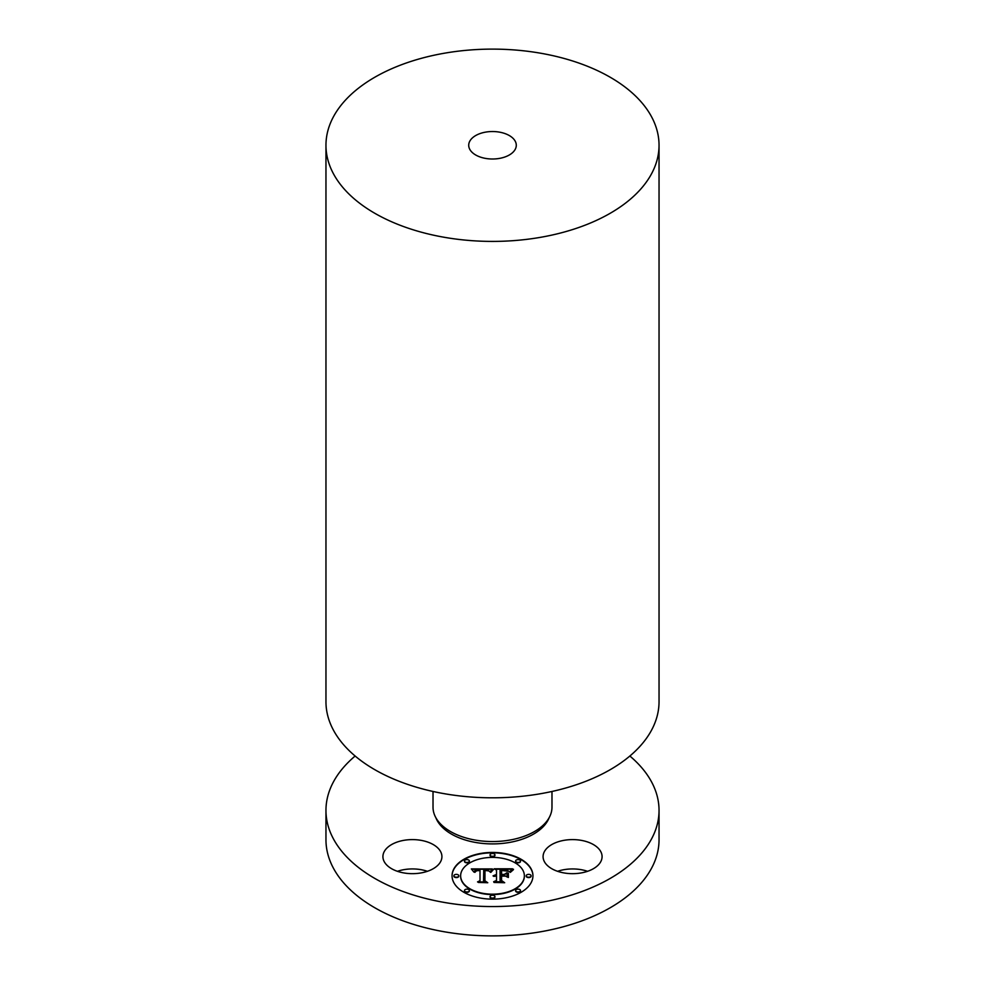<?xml version="1.0" encoding="UTF-8"?>
<svg xmlns="http://www.w3.org/2000/svg" width="985" height="985" viewBox="0 0 985 985"><rect width="100%" height="100%" fill="white"/><g stroke="black" fill="none" stroke-linecap="round" stroke-linejoin="round"><path stroke-width="1.48" d="M397.423 871.306A29.501 17.028 180 0 1 420.73 869.62A29.501 17.028 180 0 1 427.416 871.306M404.121 872.981A29.501 17.028 180 0 1 382.919 856.63A29.501 17.028 180 0 1 420.73 840.291A29.501 17.028 180 0 1 441.92 856.63A29.501 17.028 180 0 1 404.121 872.981M629.858 756.024A166.539 96.148 180 0 1 659.039 810.409L659.039 839.737A166.539 96.148 180 0 1 539.386 931.995A166.539 96.148 180 0 1 325.961 839.737L325.961 810.409A166.539 96.148 180 0 1 355.142 756.024M557.584 871.306A29.501 17.028 180 0 1 587.577 871.306M659.039 810.409A166.539 96.148 180 0 1 539.386 902.666A166.539 96.148 180 0 1 325.961 810.409M499.198 158.45A23.788 13.741 180 0 1 468.712 145.263A23.788 13.741 180 0 1 485.802 132.089A23.788 13.741 180 0 1 516.288 145.263A23.788 13.741 180 0 1 499.198 158.45M445.614 53.005A166.539 96.148 180 0 1 659.039 145.263A166.539 96.148 180 0 1 539.386 237.52A166.539 96.148 180 0 1 325.961 145.263A166.539 96.148 180 0 1 445.614 53.005M659.039 145.263L659.039 701.652A166.539 96.148 180 0 1 539.386 793.922A166.539 96.148 180 0 1 325.961 701.652L325.961 145.263M551.982 791.46L551.982 807.22A59.482 34.34 180 0 1 509.245 840.168A59.482 34.34 180 0 1 433.018 807.22L433.018 791.46M600.887 861.432A29.501 17.028 180 0 1 568.382 873.498A29.501 17.028 180 0 1 543.08 856.63A29.501 17.028 180 0 1 544.274 851.84A29.501 17.028 180 0 1 576.779 839.774A29.501 17.028 180 0 1 602.081 856.63A29.501 17.028 180 0 1 600.887 861.432M532.947 875.788A40.447 23.357 0 0 0 492.5 852.431A40.447 23.357 0 0 0 452.053 875.788A40.447 23.357 0 0 0 492.5 899.133A40.447 23.357 0 0 0 532.947 875.788M532.947 875.985A40.447 23.357 0 0 0 492.5 852.825A40.447 23.357 0 0 0 452.053 875.985M460.635 875.788A31.865 18.395 0 0 0 492.5 894.183A31.865 18.395 0 0 0 524.365 875.788A31.865 18.395 0 0 0 492.5 857.393A31.865 18.395 0 0 0 460.635 875.788L460.635 876.17A31.865 18.395 0 0 0 492.5 894.577A31.865 18.395 0 0 0 524.365 876.17A31.865 18.395 0 0 0 524.365 875.985M490.05 855.3A2.45 1.416 0 0 0 492.5 856.716A2.45 1.416 0 0 0 494.95 855.3L494.95 854.906A2.45 1.416 0 0 0 492.5 853.49A2.45 1.416 0 0 0 490.05 854.906L490.05 855.3M526.199 876.17A2.45 1.416 0 0 0 528.662 877.586A2.45 1.416 0 0 0 531.112 876.17L531.112 875.788A2.45 1.416 0 0 0 528.662 874.372A2.45 1.416 0 0 0 526.199 875.788L526.199 876.17M515.611 861.419A2.45 1.416 0 0 0 518.061 862.823A2.45 1.416 0 0 0 520.523 861.419L520.523 861.025A2.45 1.416 0 0 0 518.061 859.609A2.45 1.416 0 0 0 515.611 861.025L515.611 861.419M490.05 897.052A2.45 1.416 0 0 0 492.5 898.468A2.45 1.416 0 0 0 494.95 897.052L494.95 896.658A2.45 1.416 0 0 0 492.5 895.242A2.45 1.416 0 0 0 490.05 896.658L490.05 897.052M515.611 890.933A2.45 1.416 0 0 0 518.061 892.348A2.45 1.416 0 0 0 520.523 890.933L520.523 890.551A2.45 1.416 0 0 0 518.061 889.135A2.45 1.416 0 0 0 515.611 890.551L515.611 890.933M453.888 876.17A2.45 1.416 0 0 0 456.338 877.586A2.45 1.416 0 0 0 458.801 876.17L458.801 875.788A2.45 1.416 0 0 0 456.338 874.372A2.45 1.416 0 0 0 453.888 875.788L453.888 876.17M464.477 861.419A2.45 1.416 0 0 0 466.939 862.823A2.45 1.416 0 0 0 469.389 861.419L469.389 861.025A2.45 1.416 0 0 0 466.939 859.609A2.45 1.416 0 0 0 464.477 861.025L464.477 861.419M464.477 890.933A2.45 1.416 0 0 0 466.939 892.348A2.45 1.416 0 0 0 469.389 890.933L469.389 890.551A2.45 1.416 0 0 0 466.939 889.135A2.45 1.416 0 0 0 464.477 890.551L464.477 890.933M492.377 868.942L471.335 868.905L473.896 872.07L475.226 870.149L480.015 869.78L476.063 870.654L474.844 872.168L476.728 870.74L480.015 870.543L480.015 880.701L477.54 881.895L485.617 881.895L483.536 880.775L483.746 869.718L488.031 870.038L489.951 871.897L492.377 868.942M493.387 869.632L490.604 872.328L493.387 869.632M488.634 870.937L484.423 870.26L484.423 880.898L486.787 882.449L478.316 882.449L487.76 882.732L484.952 880.812L484.965 870.555L488.646 870.777M512.483 868.795L494.138 868.795L496.526 870.112L496.526 874.421L493.029 875.874L496.526 875.283L493.805 876.416L496.526 876.034L496.526 880.418L493.645 881.747L502.325 881.747L500.06 880.418L500.06 875.283L504.111 875.283L507.078 876.97L507.078 872.698L504.246 874.421L501.574 874.421L501.574 870.481L508.494 871.245L501.143 870.211L501.143 874.421L500.06 874.421L500.06 869.644L506.758 869.915L509.59 871.86L512.483 868.795M513.345 869.755L510.279 872.402L513.345 869.755M508.371 877.463L508.371 873.055L507.903 877.315M501.574 876.133L505.206 876.133L501.143 875.862L501.143 880.627L503.704 882.449L494.014 882.449L504.689 882.732L501.574 880.504L501.574 876.133M496.526 874.421L493.214 875.997M496.526 880.418L494.482 881.747M501.66 881.747L500.06 880.418M507.078 876.97L507.078 873.092L504.246 874.815L501.574 874.421M501.143 874.421L500.06 874.421M511.991 869.189L494.839 869.189M492.143 869.189L471.68 869.287M480.015 869.78L479.867 870.543M475.964 871.085L474.893 872.402M480.015 880.701L478.341 881.895M484.891 881.895L483.536 880.775M493.276 869.718L490.825 872.378M513.505 869.25L510.427 872.082M484.965 870.641L484.423 880.898M487.193 882.732L484.952 880.812M501.574 876.256L501.143 880.627M504.148 882.732L501.574 880.504M490.05 854.906A2.45 1.416 0 0 0 492.5 856.322A2.45 1.416 0 0 0 494.95 854.906M526.199 875.788A2.45 1.416 0 0 0 528.662 877.204A2.45 1.416 0 0 0 531.112 875.788M515.611 861.025A2.45 1.416 0 0 0 518.061 862.441A2.45 1.416 0 0 0 520.523 861.025M490.05 896.658A2.45 1.416 0 0 0 492.5 898.074A2.45 1.416 0 0 0 494.95 896.658M515.611 890.551A2.45 1.416 0 0 0 518.061 891.967A2.45 1.416 0 0 0 520.523 890.551M453.888 875.788A2.45 1.416 0 0 0 456.338 877.204A2.45 1.416 0 0 0 458.801 875.788M464.477 861.025A2.45 1.416 0 0 0 466.939 862.441A2.45 1.416 0 0 0 469.389 861.025M464.477 890.551A2.45 1.416 0 0 0 466.939 891.967A2.45 1.416 0 0 0 469.389 890.551M549.199 817.587A58.053 33.515 180 0 1 508.839 842.557A58.053 33.515 180 0 1 435.801 817.587"/></g></svg>
